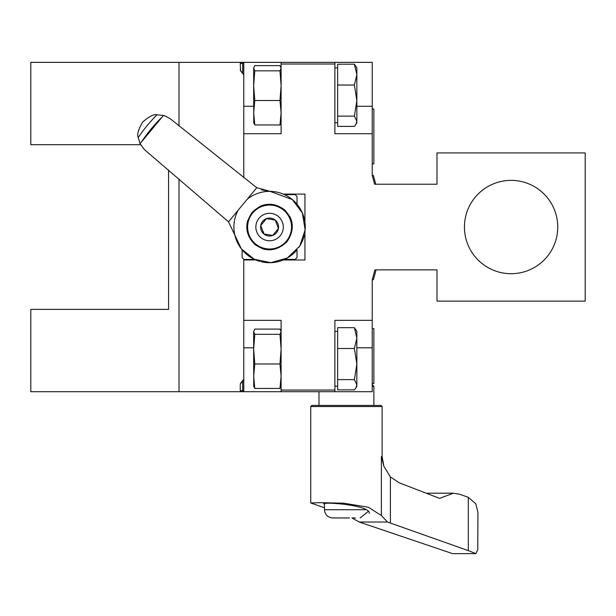 <?xml version="1.0" encoding="UTF-8"?>
<svg xmlns="http://www.w3.org/2000/svg" width="616" height="616" viewBox="0 0 616 616"><rect width="100%" height="100%" fill="white"/><g stroke="black" fill="none" stroke-linecap="round" stroke-linejoin="round"><path stroke-width="0.92" d="M372.226 175.437L373.335 175.437A181.143 181.143 0 0 1 375.737 184.222M334.896 64.01L334.896 133.718L372.226 133.718L372.226 62.362L281.104 62.362L281.104 64.01L334.896 64.01L334.896 62.362M372.226 133.718L372.226 175.545A180.041 180.041 0 0 1 374.605 184.222L436.99 184.222L436.99 152.93L585.2 152.93L585.2 301.139L436.99 301.139L436.99 269.854L375.745 269.854M376.006 269.854A181.143 181.143 0 0 1 373.335 279.733L372.226 279.733M375.475 184.222L374.605 184.222M240.525 383.321L243.774 379.163L240.263 384.084L242.665 381.027L242.665 390.613L243.774 391.707L241.125 391.707M243.774 74.906L240.525 70.748L243.774 74.906M241.125 62.362L243.774 62.362L241.395 62.362L240.263 63.463L240.525 70.748M281.104 62.362L243.774 62.362L242.665 63.463L240.263 63.463M240.263 390.613L241.395 391.707L243.774 391.707L242.665 390.613L240.263 390.613L240.263 384.084M242.943 380.226L242.665 381.027M242.943 73.843L240.263 69.993M242.665 73.042L242.665 63.463M299.769 391.707L308 391.707M263.856 233.949A8.978 8.978 0 0 0 278.424 228.528A8.978 8.978 0 0 0 266.451 218.626A8.978 8.978 0 0 0 263.856 233.949L272.703 235.451L278.424 228.528L275.298 220.12L266.451 218.626L260.73 225.541L263.856 233.949L263.394 231.778M283.568 210.118A21.953 21.953 0 0 0 247.925 223.377A21.953 21.953 0 0 0 277.231 247.617A21.953 21.953 0 0 0 283.568 210.118M267.814 204.327A22.777 22.777 0 0 0 259.321 206.699M247.855 220.166A22.777 22.777 0 0 0 246.877 228.929M254.539 244.144A22.777 22.777 0 0 0 255.886 245.237M262.162 248.579A22.777 22.777 0 0 0 271.048 249.765M292.261 224.917A22.777 22.777 0 0 0 289.682 216.332M285.516 210.764A22.777 22.777 0 0 0 284.099 209.486C293.94 219.296 294.879 230.076 286.91 241.819C276.553 251.544 265.758 252.314 254.539 244.144C245.145 234.45 244.367 223.831 252.221 212.281C262.37 202.656 272.996 201.725 284.099 209.486M256.757 187.711L170.732 119.119L165.781 116.231L163.44 115.454L141.457 141.973L140.078 143.697L144.429 149.626L228.544 221.822L256.757 187.711L270.07 191.36L292.307 199.553L302.371 212.997L305.143 229.86L299.738 246.1L287.349 257.958L270.886 262.678L254.285 259.259L241.364 248.887L228.544 221.822M163.44 115.454L157.003 114.799C153.869 113.975 149.095 116.401 142.689 122.076C138.323 129.406 136.837 134.55 138.23 137.499L140.078 143.697M301.27 210.657A35.682 35.682 0 0 0 247.239 199.214M238.061 210.31A35.682 35.682 0 0 0 260.152 261.446M261.284 261.738A35.682 35.682 0 0 0 297.066 249.78M298.968 247.262A35.682 35.682 0 0 0 304.296 235.258M305.012 231.223A35.682 35.682 0 0 0 301.632 211.365M261.423 189.836L270.07 191.36M162.008 117.132A153.784 153.784 0 0 0 141.457 141.973M242.134 249.842L242.134 257.719A41.172 41.172 0 0 0 244.159 259.421L254.639 259.421M284.53 259.421L294.995 259.421A41.172 41.172 0 0 0 297.02 257.719L297.02 249.834M297.02 204.258L297.02 196.35A41.172 41.172 0 0 0 294.995 194.648L284.561 194.648M243.774 62.362L243.774 133.718L281.104 133.718L281.104 64.01M283.291 259.967L304.943 259.967L304.943 231.739M304.943 222.484L304.943 194.102L283.314 194.102M374.875 269.854A180.041 180.041 0 0 1 372.226 279.625L372.226 320.351L334.896 320.351L334.896 390.059L281.104 390.059L281.104 320.351L243.774 320.351L243.774 259.12M243.774 259.967L255.879 259.967M281.104 390.059L281.104 391.707L243.774 391.707L243.774 320.351M243.774 177.747L243.774 133.718M241.395 62.362L30.8 62.362L30.8 144.698L140.594 144.698M241.395 391.707L179.01 391.707L179.01 178.948M179.01 126.049L179.01 62.362M168.576 170.008L168.576 309.371L30.8 309.371L30.8 391.707L179.01 391.707M253.661 385.847L254.793 388.45L253.661 376.214L254.793 363.987L253.661 349.149L254.793 334.311L279.964 334.311L281.104 349.149L279.964 363.987L281.104 376.214L279.964 388.45L281.104 385.847M254.793 363.987L279.964 363.987M254.793 388.45L279.964 388.45M254.793 334.311L253.661 331.701L254.793 329.098L279.964 329.098L281.104 331.701L279.964 334.311M253.661 331.701L253.661 352.999M253.661 349.149L253.761 386.602M253.661 122.368L254.793 124.971L253.661 112.743L254.793 100.508L253.661 85.67L254.793 70.832L279.964 70.832L281.104 85.67L279.964 100.508L281.104 112.743L279.964 124.971L281.104 122.368M254.793 100.508L279.964 100.508M254.793 124.971L279.964 124.971M254.793 70.832L253.661 68.222L254.793 65.619L279.964 65.619L281.104 68.222L279.964 70.832M253.661 68.222L253.661 89.52M253.661 85.67L253.761 123.123M464.441 227.035A46.654 46.654 0 0 1 534.426 186.633A46.654 46.654 0 0 1 534.426 267.444A46.654 46.654 0 0 1 464.441 227.035M281.104 391.707L372.226 391.707L372.226 320.351M334.896 391.707L334.896 390.059M372.226 109.017L373.866 109.017L373.866 163.91L372.226 163.91M354.4 64.195L356.856 74.613L356.856 67.852L354.4 64.195L337.645 64.195L337.645 126.396L354.4 126.396L355.948 124.309L356.856 121.26L356.856 100.577L354.4 116.131L356.856 121.26L356.856 122.746L356.856 121.26M337.645 85.031L354.4 85.031L356.856 100.577L356.856 74.613L354.4 85.031M337.645 116.131L354.4 116.131M354.4 327.673L356.856 338.092L356.856 331.331L354.4 327.673L337.645 327.673L337.645 389.874L354.4 389.874L355.948 387.787L356.856 384.738L356.856 364.056L354.4 379.602L356.856 384.738L356.856 386.217L356.856 384.738M337.645 348.502L354.4 348.502L356.856 364.056L356.856 338.092L354.4 348.502M337.645 379.602L354.4 379.602M372.226 328.582L373.866 328.582L373.866 383.475L372.226 383.475M310.741 502.987L310.741 406.529L382.105 406.529L382.105 456.579L381.373 456.579L383.922 466.412L390.405 476.946L399.23 482.828L439.655 498.375L453.345 493.193L459.759 494.255L468.306 497.328L468.306 550.619L387.456 522.022L381.373 515.515L368.291 507.222L343.705 503.187L320.235 502.687L310.757 502.987L323.693 507.507M387.456 522.022L359.244 522.022L452.56 553.63L475.922 553.63L477.77 549.572L477.939 512.32L475.752 503.68L468.306 497.328M359.244 522.022L351.921 517.956M382.105 406.529L381.004 405.428L311.842 405.428L310.741 406.529M372.226 384.577L373.866 386.217L373.866 405.428L318.98 405.428L318.98 391.707M468.306 550.619L475.922 553.63M323.654 503.973C322.676 501.439 371.371 505.251 369.207 513.428L369.207 513.359M373.866 386.217L372.226 386.217M337.452 517.956L349.549 517.956M355.401 517.956L352.144 517.956M337.676 517.956L332.702 517.956C327.697 517.471 324.955 514.722 324.47 509.725L365.881 509.725M278.324 216.462A13.721 13.721 0 0 0 256.048 224.748A13.721 13.721 0 0 0 274.359 239.901A13.721 13.721 0 0 0 278.324 216.462M157.003 114.799A158.959 158.959 0 0 0 138.23 137.499M253.661 347.794L243.774 347.794M253.661 106.275L243.774 106.275M356.856 106.275L372.226 106.275M356.856 347.794L372.226 347.794M381.373 456.579L381.373 515.515M390.405 476.946L390.405 523.13M281.104 386.217L281.004 386.602M334.896 122.715L337.645 122.715M334.896 67.876L337.645 67.876M356.856 122.746L355.948 124.309M334.896 386.194L337.645 386.194M334.896 331.354L337.645 331.354M356.856 386.217L355.948 387.787M453.345 493.185L427.466 493.185M383.922 466.412L382.105 456.579M368.191 511.473L360.144 517.956M324.47 503.572L324.47 509.725"/></g></svg>
